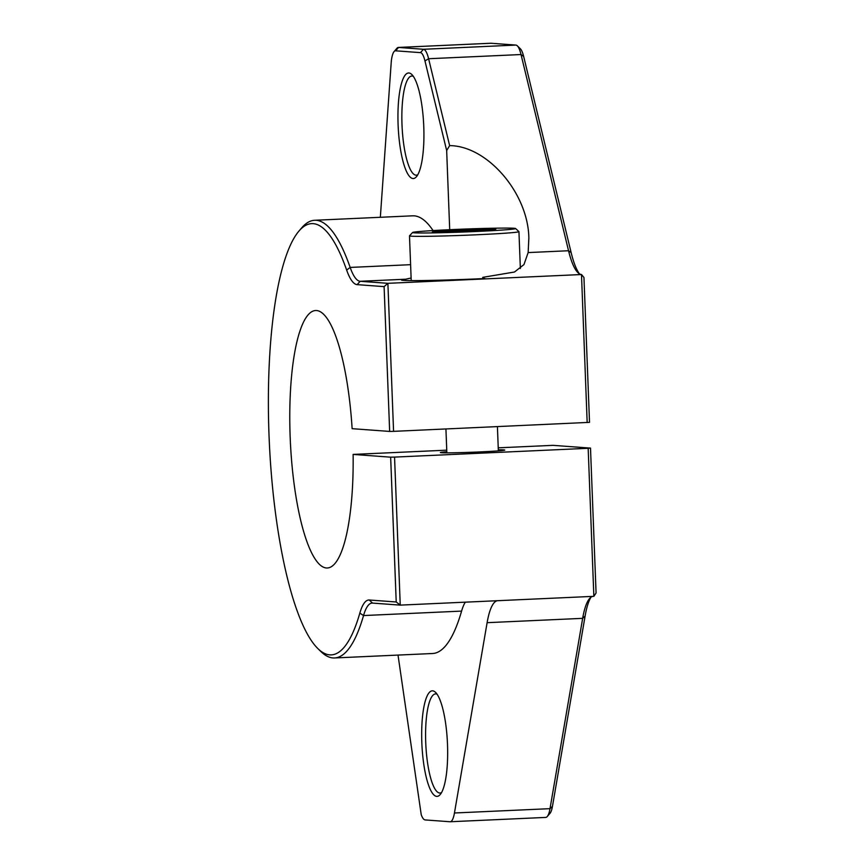 <?xml version="1.0" encoding="UTF-8"?>
<svg xmlns="http://www.w3.org/2000/svg" width="865" height="865" viewBox="0 0 865 865"><rect width="100%" height="100%" fill="white"/><g stroke="black" fill="none" stroke-linecap="round" stroke-linejoin="round"><path stroke-width="1.3" d="M436.695 796.384A52.83 12.791 -92.6 0 0 440.177 794.578A52.83 12.791 -92.6 0 0 447.443 743.024A52.83 12.791 -92.6 0 0 435.538 692.346A52.83 12.791 -92.6 0 0 421.688 736.785A52.83 12.791 -92.6 0 0 436.695 796.384M441.55 792.556A49.619 12.002 87.4 0 1 440.047 793.021A49.619 12.002 87.4 0 1 439.701 793.021A49.619 12.002 87.4 0 1 425.764 743.295A49.619 12.002 87.4 0 1 435.538 693.903A49.619 12.002 87.4 0 1 437.085 694.238M497.386 600.71A65.275 15.797 -92.6 0 0 487.114 622.681L454.449 812.992A25.961 6.282 87.4 0 1 450.189 821.75A25.961 6.282 87.4 0 1 450.005 821.75L425.115 819.923A25.777 6.239 87.4 0 1 421.223 814.668L398.019 655.086M465.338 602.17A64.432 15.592 -92.6 0 0 461.586 611.101A219.072 53.014 87.4 0 1 432.587 653.508L334.528 657.962A219.072 53.014 -92.6 0 0 363.538 615.556A64.432 15.592 87.4 0 1 372.069 603.078A64.432 15.592 87.4 0 1 372.512 603.089L400.246 605.122L394.559 457.098L390.656 457.174L396.213 601.986L400.246 605.122L593.855 596.331L596.072 592.99L590.503 448.102L588.168 448.297L593.855 596.331M412.962 178.525A52.83 12.791 -92.6 0 0 416.443 176.709A52.83 12.791 -92.6 0 0 423.709 125.166A52.83 12.791 -92.6 0 0 411.794 74.487A52.83 12.791 -92.6 0 0 397.954 118.927A52.83 12.791 -92.6 0 0 412.962 178.525M417.817 174.698A49.619 12.002 87.4 0 1 416.303 175.162A49.619 12.002 87.4 0 1 415.957 175.162A49.619 12.002 87.4 0 1 402.03 125.436A49.619 12.002 87.4 0 1 411.805 76.044A49.619 12.002 87.4 0 1 413.351 76.38M380.341 217.288L391.294 61.307A22.555 5.46 87.4 0 1 394.083 51.586A22.555 5.46 87.4 0 1 395.565 50.808L420.455 52.635A22.739 5.504 87.4 0 1 424.964 60.928L446.664 150.542L449.638 145.612L428.608 58.733A25.961 6.282 -92.6 0 0 423.461 49.283L398.57 47.445A25.777 6.239 -92.6 0 0 398.387 47.445A25.777 6.239 -92.6 0 0 396.873 48.332L394.083 51.586M396.213 601.986L369.269 600.007A67.654 16.37 -92.6 0 0 359.84 613.101A215.85 52.235 87.4 0 1 317.942 648.663A215.85 52.235 87.4 0 1 269.285 441.626A215.85 52.235 87.4 0 1 298.976 231.031A215.85 52.235 87.4 0 1 346.66 270.085A67.654 16.37 -92.6 0 0 357.159 284.639L384.103 286.629L387.888 283.32L360.154 281.287A64.432 15.592 87.4 0 1 350.163 267.426A219.072 53.014 -92.6 0 0 314.655 220.272L412.702 215.817A219.072 53.014 87.4 0 1 433.084 230.577M449.703 229.701L446.664 150.542M592.947 596.374A65.275 15.797 -92.6 0 0 589.552 598.558A65.275 15.797 -92.6 0 0 582.664 618.345L550.01 808.656A25.961 6.282 87.4 0 1 547.264 816.517A25.961 6.282 87.4 0 1 545.739 817.414L450.189 821.75M547.264 816.517L550.054 813.273A22.739 5.504 -92.6 0 0 552.454 806.385L585.108 616.064A68.497 16.576 87.4 0 1 590.957 597.239M490.639 43.272A25.777 6.239 87.4 0 1 490.812 43.25A25.777 6.239 87.4 0 1 490.996 43.25L515.886 45.077A25.961 6.282 87.4 0 1 517.313 45.823A25.961 6.282 87.4 0 1 521.033 54.538L568.543 250.742A65.275 15.797 -92.6 0 0 577.917 272.648A65.275 15.797 -92.6 0 0 581.485 274.529L583.951 277.47L589.519 422.358L393.575 431.354L387.888 283.32L581.485 274.529L587.173 422.553M579.442 273.837A68.497 16.576 87.4 0 1 571.149 252.645L523.649 56.441A22.739 5.504 -92.6 0 0 520.384 48.808L517.313 45.823M498.24 447.832L552.973 445.345L590.503 448.102M384.103 286.629L389.661 431.43L393.575 431.354M389.661 431.43L352.131 428.672A128.863 31.183 -92.6 0 0 315.628 310.524A128.863 31.183 -92.6 0 0 290.316 440.674A128.863 31.183 -92.6 0 0 327.316 567.991A128.863 31.183 -92.6 0 0 353.115 454.417L390.656 457.174M449.638 145.612C487.546 145.882 528.191 193.317 528.861 238.059L528.147 252.58L523.952 264.593L514.502 272.01L482.757 277.351L482.8 278.638A64.432 1.806 177.8 0 1 401.511 280.022A64.432 1.806 177.8 0 1 405.696 279.211L411.113 278.011M314.655 220.272A219.072 53.014 -92.6 0 0 301.755 227.787L298.976 231.031M317.942 648.663L321.012 651.648A219.072 53.014 -92.6 0 0 334.528 657.962M451.573 229.614A51.543 1.438 177.8 0 1 515.583 228.522A51.543 1.438 177.8 0 1 464.148 231.982A51.543 1.438 177.8 0 1 412.605 232.48A51.543 1.438 177.8 0 1 451.573 229.614M412.605 232.48L409.513 235.81A54.765 1.535 -2.2 0 0 409.491 235.853A54.765 1.535 -2.2 0 0 464.278 235.291A54.765 1.535 -2.2 0 0 518.946 231.658A54.765 1.535 -2.2 0 0 518.924 231.615L515.583 228.522M432.359 231.982L441.345 230.75L495.829 229.095L486.844 230.328L432.359 231.982M441.345 230.75L441.388 231.896M473.068 229.312L473.133 230.944M482.757 277.351A65.275 15.797 -92.6 0 0 485.935 278.865L482.8 278.638M498.316 449.789A32.221 0.897 177.8 0 1 504.771 450.081A32.221 0.897 177.8 0 1 480.399 451.898A32.221 0.897 177.8 0 1 440.382 452.557A32.221 0.897 177.8 0 1 446.805 451.768M446.74 450.168L353.115 454.417M588.168 448.297L394.559 457.098M552.454 806.385L550.01 808.656L454.449 812.992M585.108 616.064L582.664 618.345L487.114 622.681M424.964 60.928L428.608 58.733L521.033 54.538L523.649 56.441M528.147 252.58L568.543 250.742L571.149 252.645M395.565 50.808L398.57 47.445L490.996 43.25M420.455 52.635L423.461 49.283L515.886 45.077M369.269 600.007L372.512 603.089M359.84 613.101L363.538 615.556L461.586 611.101M346.66 270.085L350.163 267.426L410.594 264.679M357.159 284.639L360.154 281.287L405.696 279.211M490.812 43.25L398.387 47.445M520.362 268.496L518.946 231.658M411.21 280.595L409.491 235.853M445.929 428.975L446.848 452.849M497.418 426.629L498.348 450.87"/></g></svg>
